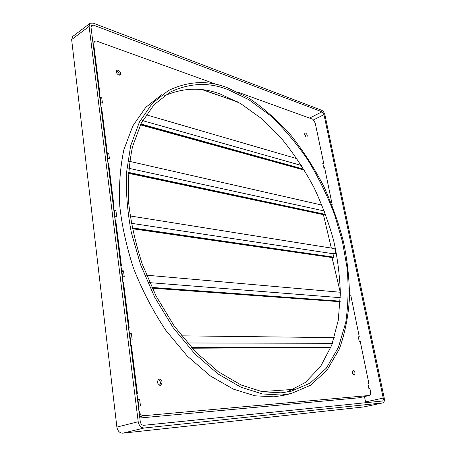 <?xml version="1.0" encoding="UTF-8"?>
<svg xmlns="http://www.w3.org/2000/svg" width="456" height="456" viewBox="0 0 456 456"><rect width="100%" height="100%" fill="white"/><g stroke="black" fill="none" stroke-linecap="round" stroke-linejoin="round"><path stroke-width="0.68" d="M118.851 75.126C116.451 73.593 115.801 71.945 116.901 70.184L118.178 70.116C120.572 71.655 121.216 73.302 120.11 75.052L118.851 75.126M116.343 70.982L116.753 71.079C118.56 72.048 119.386 73.427 119.244 75.217M306.346 136.965C304.711 135.683 304.266 134.366 305.024 133.015L305.554 133.009C307.19 134.292 307.629 135.609 306.871 136.954L306.346 136.965M354.135 375.151C352.197 373.834 351.838 372.278 353.058 370.477L353.195 370.46C355.127 371.782 355.486 373.344 354.266 375.134L354.135 375.151M160.193 385.303C157.064 383.701 156.653 381.632 158.967 379.09L159.355 379.027C162.478 380.646 162.877 382.721 160.552 385.246L160.193 385.303M161.806 94.609L145.777 107.325L132.793 125.987L123.861 149.75C120.122 167.665 118.765 186.475 119.791 206.18C121.9 225.68 126.432 246.24 133.38 267.866C141.89 289.708 152.68 310.507 165.75 330.258L187.33 356.142L210.484 376.029L233.5 389.179L254.972 395.808L273.988 396.823L283.774 395.312L291.156 393.539L310.61 385.252L327.06 370.118L339.327 349.057C345.192 332.595 348.601 314.988 349.541 296.229C349.222 277.487 347.198 259.344 343.476 241.788C338.854 223.725 332.31 205.285 323.834 186.475C314.235 167.871 303.058 150.548 290.307 134.509C276.906 119.723 263.049 107.576 248.742 98.074L227.869 87.934C208.153 80.039 188.294 80.934 168.292 90.619L152.35 103.307L139.456 121.991L130.633 145.84L126.415 173.343C125.867 192.7 127.515 212.462 131.356 232.634L140.59 264.748L154.692 297.226L173.16 327.693L194.815 353.827L218.002 373.926L241.019 387.229L262.456 393.961L281.415 395.033L291.156 393.539M281.033 392.838L262.303 391.721L241.138 385.007L218.43 371.805L195.573 351.912L174.249 326.086L156.072 296.018L142.209 263.984C135.307 242.506 130.786 222.083 128.649 202.732C127.583 183.169 128.866 164.513 132.496 146.758L141.223 123.251L153.963 104.84L169.712 92.351C189.331 82.884 208.82 81.994 228.177 89.689L248.771 99.647L269.718 115.077C283.501 127.976 296.223 142.939 307.891 159.959C318.613 177.72 327.493 195.903 334.533 214.502L342.427 241.48L347.056 267.792C348.749 286.129 348.321 304.323 345.768 322.386L338.415 347.369L326.342 368.169L310.143 383.12L290.979 391.322L281.033 392.838M163.835 96.096C182.97 87.609 201.854 86.954 220.482 94.13L240.762 103.672L261.385 118.48L281.209 138.162C293.67 153.41 304.642 169.951 314.127 187.786C322.54 205.878 329.095 223.696 333.803 241.247C337.582 258.119 339.771 275.555 340.364 293.556L338.267 320.266L331.712 345.232L320.557 366.538L305.258 382.521L286.835 392.149M331.951 204.966L332.23 204.852L324.564 167.483L323.555 167.192L322.745 163.231L323.749 163.527L315.199 122.96L312.805 119.261L237.952 92.192M217.729 84.879L96.387 40.994L94.569 41.251L92.916 42.459M99.186 92.671L99.778 92.728L93.668 43.861L94.569 41.251M99.311 92.585L99.904 97.316L101.773 97.869L99.978 99.043M106.071 147.812L106.675 147.852L101.625 107.485L101.158 107.354L100.565 102.589L102.435 103.13L101.773 97.869M106.202 147.738L106.818 152.669L108.716 153.108L106.869 154.185M113.253 205.331L113.869 205.342L108.602 163.237L108.129 163.134L107.508 158.164L109.406 158.591L108.716 153.108M113.39 205.263L114.034 210.404L115.949 210.718L114.046 211.692M120.754 265.381L121.381 265.369L115.881 221.405L115.396 221.331L114.752 216.144L116.673 216.446L115.949 210.718M120.891 265.318L121.564 270.693L123.508 270.87L121.547 271.719M128.592 328.132L129.225 328.086L123.479 282.144L122.989 282.104L122.316 276.689L124.26 276.849L123.508 270.87M128.734 328.075L129.436 333.695L131.402 333.724L129.379 334.442M136.789 393.767L137.433 393.693L131.419 345.631L130.929 345.631L130.216 339.965L132.189 339.976L131.402 333.724M136.937 393.722L137.672 399.604L139.661 399.467L137.569 400.043M138.915 410.816L138.487 406.165L140.482 406.011L139.661 399.467M139.069 410.776C139.724 413.934 141.274 415.576 143.714 415.707L369.406 395.472C370.489 394.999 370.865 393.705 370.528 391.584L369.862 388.33L368.853 388.409L367.906 383.77L368.915 383.701L360.217 341.31L359.208 341.305L358.291 336.813L359.299 336.824L350.881 295.784L349.872 295.699L349.57 294.234M349.575 291.572L349.991 291.441L349.575 291.401M349.991 291.441L349.552 289.303M332.23 204.852L331.877 204.772M363.763 406.934L122.767 433.177C119.643 433.08 117.676 431.051 116.873 427.084L138.202 421.737L89.114 26.397L71.638 39.581L72.749 36.429L90.185 23.222L89.114 26.397M116.873 427.084L71.638 39.581M90.185 23.222L93.172 23.102L321.708 110.284C323.247 111.099 324.336 112.678 324.968 115.02L384.208 397.985C384.642 400.676 384.186 402.312 382.846 402.893L144.164 428.013L122.767 433.177M138.202 421.737C139.051 425.801 141.041 427.893 144.164 428.013M322.027 111.805L93.429 25.126L91.645 25.194L90.995 27.109L140.254 421.538C140.761 423.972 141.953 425.226 143.822 425.3L382.407 401.023C383.211 400.676 383.485 399.695 383.228 398.077L323.988 114.65L322.027 111.805L309.561 118.087M336.403 253.126L334.47 253.462M335.069 249.113C336.214 250.276 336.254 251.575 335.177 253.017L335.16 253.023C336.237 251.57 336.209 250.27 335.075 249.118L335.553 248.925M100.32 98.821L100.799 102.657M137.969 399.935L138.744 406.148M129.76 334.305L130.473 339.965M121.917 271.559L122.561 276.706M114.41 211.504L114.997 216.184M107.217 153.98L107.747 158.221M352.414 371.15L353.377 374.838M158.175 379.563C160.523 380.937 161.019 382.835 159.674 385.257M304.585 133.864L305.965 136.76M365.683 402.728L364.504 396.555M139.81 417.998L358.843 397.797M335.268 253.519L334.898 253.245M358.348 337.092L359.299 336.824M367.935 383.929L368.915 383.701M322.882 163.921L323.749 163.527M108.038 163.561L108.602 163.237M115.3 221.69L115.881 221.405M122.875 282.395L123.479 282.144M130.804 345.842L131.419 345.631M101.078 107.838L101.625 107.485M138.094 400.944L137.638 400.579M129.943 335.736L129.498 335.416M122.145 273.372L121.718 273.098M340.256 292.239L332.036 257.543M114.678 213.67L114.268 213.442M333.131 253.735L334.191 253.593C336.272 251.604 336.192 249.905 333.946 248.497L130.165 215.95M331.33 248.075L323.412 214.668M132.211 227.875L333.946 257.184L332.908 253.701M333.946 257.184L132.28 228.222M132.382 228.718L333.239 257.697L333.855 257.423M107.53 156.465L107.126 156.271L107.513 156.357M128.421 172.362L325.299 214.366L324.29 210.985L128.78 168.264L324.33 210.991M325.299 214.366L128.398 172.699M128.358 173.246L324.609 214.896L325.208 214.599M100.668 101.597L100.28 101.437M142.614 120.64L301.547 165.511M363.495 406.986L382.721 402.91M313.574 119.86L323.988 114.65M365.581 401.896L383.228 398.077M90.983 26.967L93.429 25.126M139.656 416.744L143.714 415.707M358.576 397.86L369.274 395.489M335.371 249.369L335.656 249.415M93.138 44.249L93.668 43.861M138.584 406.159L138.704 405.829M137.923 402.859L138.134 404.552M138.185 401.673L137.706 401.137M129.755 337.457L129.954 339.082M130.028 336.42L129.567 335.941L130.023 336.368M121.946 274.917L122.14 276.467M122.225 274.016L121.775 273.583L122.219 273.976M114.467 215.055L114.655 216.195M114.758 214.274L114.325 213.892L114.752 214.24M107.302 157.696L107.428 158.209M107.599 157.024L107.177 156.687L107.599 157.001M100.736 102.127L100.326 101.825L100.73 102.11M330.902 347.307L191.794 347.911M192.056 348.196L330.811 347.54M191.514 347.603L331.005 347.056M340.182 301.422L152.013 287.759M152.201 288.169L340.17 301.718L152.213 288.186M151.854 287.422L340.193 301.171M238.083 102.133L202.692 89.832M202.857 89.855L237.929 102.041M304.049 169.535L140.704 124.277M140.437 124.813L304.397 170.116M140.853 123.981L303.85 169.216M363.626 406.969L382.846 402.893M369.406 395.472L358.707 397.837M137.592 400.225L138.003 400.197M261.67 391.596L293.949 389.35M137.706 401.115L138.179 401.611M335.046 253.131L335.986 253.279M129.475 335.223L129.88 335.228M181.522 335.833L334.294 337.628M187.405 342.969L332.424 343.305M192.067 348.207L330.805 347.552M121.706 273.007L122.105 273.041M146.49 275.19L340.364 292.25M149.671 282.646L340.313 297.682M114.262 213.408L114.655 213.471M131.351 223.303L333.176 253.741M132.388 228.747L333.171 257.708M129.618 161.378L321.993 205.097M128.358 173.28L324.529 214.907M100.331 101.449L100.662 101.545M146.165 114.787L297.055 158.699M203.102 89.889L237.69 101.91M140.419 124.853L304.426 170.162"/></g></svg>
